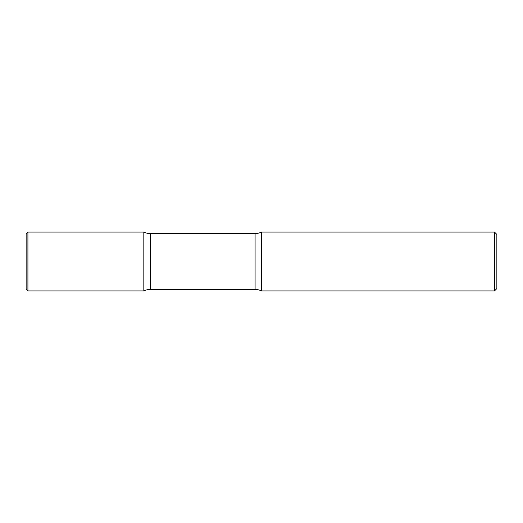 <?xml version="1.0" encoding="UTF-8"?>
<svg xmlns="http://www.w3.org/2000/svg" width="523" height="523" viewBox="0 0 523 523"><rect width="100%" height="100%" fill="white"/><g stroke="black" fill="none" stroke-linecap="round" stroke-linejoin="round"><path stroke-width="0.78" d="M26.15 233.846L26.15 261.5L26.15 233.846L27.915 232.081L27.915 290.919L143.825 290.919L143.825 232.081L143.825 290.919A14.709 14.709 0 0 1 150.238 289.448L150.238 233.552L255.087 233.552A14.709 14.709 0 0 0 261.5 232.081L261.5 290.919L261.5 232.081L494.497 232.081L494.497 290.919L261.5 290.919A14.709 14.709 0 0 0 255.087 289.448L150.238 289.448M26.15 261.5L26.15 289.154L27.915 290.919M494.497 232.081L496.85 234.435L496.85 288.565L494.497 290.919M27.915 232.081L143.825 232.081A14.709 14.709 0 0 0 150.238 233.552M255.087 289.448L255.087 233.552"/></g></svg>
